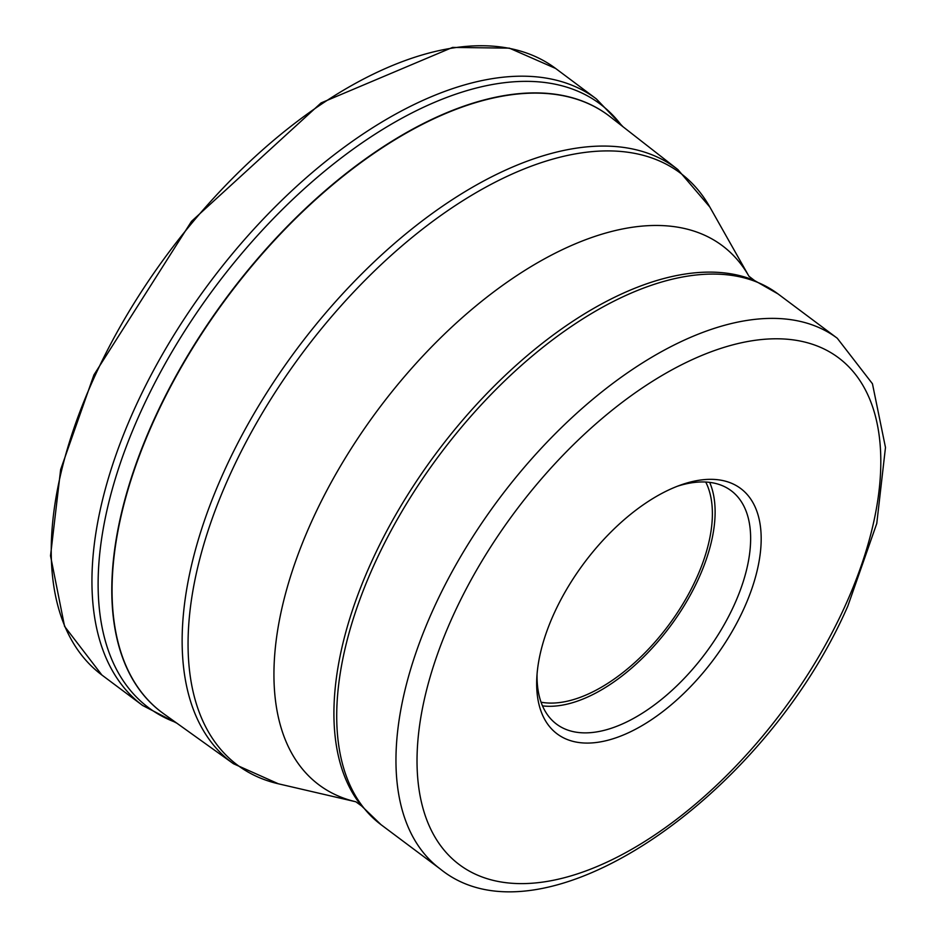 <?xml version="1.0" encoding="UTF-8"?>
<svg xmlns="http://www.w3.org/2000/svg" width="936" height="936" viewBox="0 0 936 936"><rect width="100%" height="100%" fill="white"/><g stroke="black" fill="none" stroke-linecap="round" stroke-linejoin="round"><path stroke-width="1.4" d="M709.289 479.337A153.211 80.742 -53.2 0 1 743.558 609.394A153.211 80.742 -53.2 0 1 588.545 743.067A153.211 80.742 -53.2 0 1 536.831 677.488A153.211 80.742 -53.2 0 1 554.276 613.022A153.211 80.742 -53.2 0 1 680.835 484.965A153.211 80.742 -53.2 0 1 709.289 479.337M677.465 486.217A145.759 76.811 -53.2 0 1 701.275 481.958A145.759 76.811 -53.2 0 1 731.145 490.686A145.759 76.811 -53.2 0 1 733.882 605.686A145.759 76.811 -53.2 0 1 586.416 732.865A145.759 76.811 -53.2 0 1 556.546 724.136A145.759 76.811 -53.2 0 1 537.077 673.897M542.506 705.873A145.759 76.811 126.8 0 0 698.361 579.115A145.759 76.811 126.8 0 0 709.675 482.379M705.732 482.04A142.026 74.845 -53.2 0 1 696.056 579.162A142.026 74.845 -53.2 0 1 541.055 702.199M101.884 675.02A378.752 199.579 -53.2 0 1 94.793 376.214A378.752 199.579 -53.2 0 1 555.598 68.433L596.302 98.877A378.752 199.579 126.8 0 0 135.498 406.657A378.752 199.579 126.8 0 0 142.6 705.463L101.884 675.02L64.572 626.36L50.521 555.82L60.641 469.579L93.916 374.926L191.482 221.364L321.071 102.925L452.533 47.42L509.359 48.145L555.598 68.433M621.843 125.845A376.939 198.631 126.8 0 0 389.271 125.424A376.939 198.631 126.8 0 0 141.465 410.26A376.939 198.631 126.8 0 0 175.675 722.346M609.196 115.97A372.785 196.443 126.8 0 0 608.213 115.233A372.785 196.443 126.8 0 0 154.662 418.17A372.785 196.443 126.8 0 0 154.615 418.263A372.785 196.443 126.8 0 0 161.647 712.273A372.785 196.443 126.8 0 0 162.642 712.998M610.167 116.731L677.875 169.58A371.019 195.507 126.8 0 0 224.839 469.685A371.019 195.507 126.8 0 0 224.804 469.79A371.019 195.507 126.8 0 0 233.462 763.741L163.636 713.723A372.785 196.443 -53.2 0 1 154.885 418.462A372.785 196.443 -53.2 0 1 154.931 418.369A372.785 196.443 -53.2 0 1 610.167 116.731L608.213 115.233M233.462 763.741L278.413 783.806A369.673 194.805 -53.2 0 1 230.572 473.464A369.673 194.805 -53.2 0 1 230.619 473.37A369.673 194.805 -53.2 0 1 483.526 188.429A369.673 194.805 -53.2 0 1 709.827 207.031L677.875 169.58M709.827 207.031L748.975 276.307A336.667 177.407 126.8 0 0 542.798 259.775A336.667 177.407 126.8 0 0 312.659 519.234A336.667 177.407 126.8 0 0 355.926 801.801L278.413 783.806M355.832 801.766L361.542 805.908A330.923 174.377 -53.2 0 1 371.966 560.863A330.923 174.377 -53.2 0 1 372.013 560.769A330.923 174.377 -53.2 0 1 754.51 280.519L748.917 276.225M361.542 805.908L381.034 824.686A331.402 174.634 -53.2 0 1 374.821 563.238A331.402 174.634 -53.2 0 1 374.868 563.133A331.402 174.634 -53.2 0 1 778.027 293.927L754.51 280.519M778.027 293.927L837.264 338.235A331.402 174.634 126.8 0 0 434.128 607.405A331.402 174.634 126.8 0 0 434.07 607.546A331.402 174.634 126.8 0 0 440.271 868.994L381.034 824.686M844.412 607.464A316.497 166.784 -53.2 0 1 844.354 607.593A316.497 166.784 126.8 0 1 524.16 883.596A316.497 166.784 126.8 0 1 453.422 614.952A316.497 166.784 126.8 0 1 453.48 614.823A316.497 166.784 -53.2 0 1 773.674 338.809A316.497 166.784 -53.2 0 1 844.412 607.464M142.6 705.463L176.904 723.224M623.025 126.769L596.302 98.877M163.636 713.723L161.647 712.273M440.271 868.994C541.921 951.772 764.396 797.238 847.829 606.072L876.775 523.481L885.479 447.455L872.446 383.748L837.264 338.235"/></g></svg>
